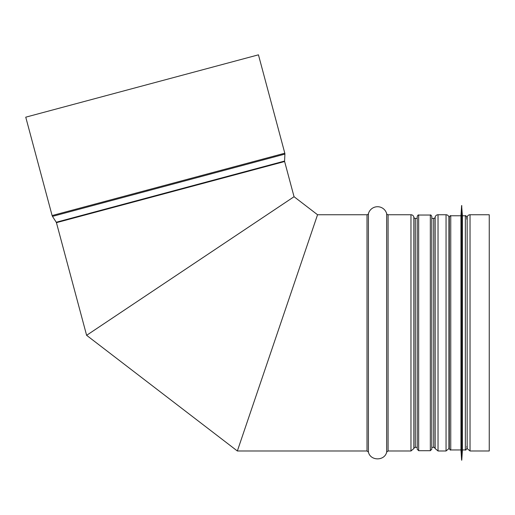 <?xml version="1.0" encoding="UTF-8"?>
<svg xmlns="http://www.w3.org/2000/svg" width="515" height="515" viewBox="0 0 515 515"><rect width="100%" height="100%" fill="white"/><g stroke="black" fill="none" stroke-linecap="round" stroke-linejoin="round"><path stroke-width="0.77" d="M258.446 54.828L284.808 153.206L52.112 215.56L25.75 117.175L258.446 54.828L284.808 153.206A2.916 2.916 -105 0 1 284.904 154.101L284.57 161.066A1.461 1.461 75 0 0 284.621 161.517L294.052 196.717L86.617 335.323L294.052 196.717L317.549 214.749L237.351 450.986L317.549 214.749L367.008 214.749A1.461 1.461 0 0 0 368.412 213.68A9.476 9.476 180 0 1 386.681 213.68A1.461 1.461 0 0 0 388.085 214.749L410.97 214.749A2.916 2.916 180 0 1 413.841 217.156L413.848 217.188A1.461 1.461 0 0 0 415.283 218.392L417.214 218.392L415.283 218.392L415.283 447.342L417.214 447.342M467.156 217.156L466.79 219.236L467.156 217.156A2.916 2.916 180 0 1 470.034 214.749L489.25 214.749L489.25 450.986L470.034 450.986L467.156 448.578L467.156 217.156A2.916 2.916 0 0 1 470.034 214.749L489.25 214.749M448.926 217.156L449.292 219.236L448.926 217.156L448.926 448.578L446.054 450.986L446.054 214.749A2.916 2.916 180 0 1 448.926 217.156A2.916 2.916 0 0 0 446.054 214.749L438.033 214.749L446.054 214.749M435.162 217.156L435.156 217.188A1.461 1.461 0 0 1 433.72 218.392L431.795 218.392L433.72 218.392A1.461 1.461 0 0 0 435.156 217.188L435.162 217.156A2.916 2.916 180 0 1 438.033 214.749L438.033 450.986L435.162 448.578L435.162 217.156A2.916 2.916 0 0 1 438.033 214.749M284.808 153.206A2.916 2.916 0 0 1 284.904 154.101L284.57 161.066A1.461 1.461 0 0 0 284.621 161.517L294.052 196.717L317.549 214.749L367.008 214.749A1.461 1.461 0 0 0 368.412 213.68A9.476 9.476 0 0 1 386.681 213.68A1.461 1.461 0 0 0 388.085 214.749L410.97 214.749A2.916 2.916 0 0 1 413.841 217.156L413.848 217.188A1.461 1.461 0 0 0 415.283 218.392M292.771 197.573L87.898 334.467M317.053 216.203L237.351 450.986L367.008 450.986L368.412 452.054L368.412 213.68M417.214 216.493L417.214 449.235L418.669 450.696L418.669 215.038C418.315 214.665 417.826 215.154 417.214 216.493M430.334 450.696L430.334 215.038C430.688 214.665 431.177 215.154 431.795 216.493L431.795 449.235L430.334 450.696L418.669 450.696M466.79 218.392L466.79 217.227C466.178 215.882 465.689 215.399 465.335 215.766L462.419 215.766L461.614 205.562L461.614 460.172L461.762 205.562M465.335 215.766L465.335 449.962L462.419 449.962L462.419 215.766M461.614 460.172L460.957 449.962L460.957 215.766L461.614 205.562M449.292 448.507L449.292 217.227C449.91 215.882 450.4 215.399 450.754 215.766L450.754 449.962C450.4 450.335 449.91 449.853 449.292 448.507M367.008 214.749L367.008 450.986M386.681 213.68L386.681 452.054C384.731 461.125 370.369 461.125 368.412 452.054M388.085 214.749L388.085 450.986L410.97 450.986L410.97 214.749M413.841 217.156L413.841 448.578L410.97 450.986M413.848 217.188L413.841 448.578M433.72 218.392L433.72 447.342C433.875 446.969 434.351 447.374 435.156 448.546L435.162 448.578M435.156 217.188L435.156 448.546M470.034 214.749L470.034 450.986M284.621 161.517L56.431 222.66L86.617 335.323L237.351 450.986M284.904 154.101L52.472 216.384L52.112 215.56M284.57 161.066L56.244 222.248L52.472 216.384M386.681 452.054L388.085 450.986M413.848 448.546C413.519 448.353 414.002 447.947 415.283 447.342M431.795 447.342L433.72 447.342M438.033 450.986L446.054 450.986M449.292 446.499L448.926 448.578M466.79 446.499L467.156 448.578M56.244 222.248L56.431 222.66M430.334 215.038L418.669 215.038M465.335 449.962C465.689 450.335 466.178 449.853 466.79 448.507M462.419 449.962L461.762 460.172M460.957 215.766L450.754 215.766M460.957 449.962L450.754 449.962"/></g></svg>

